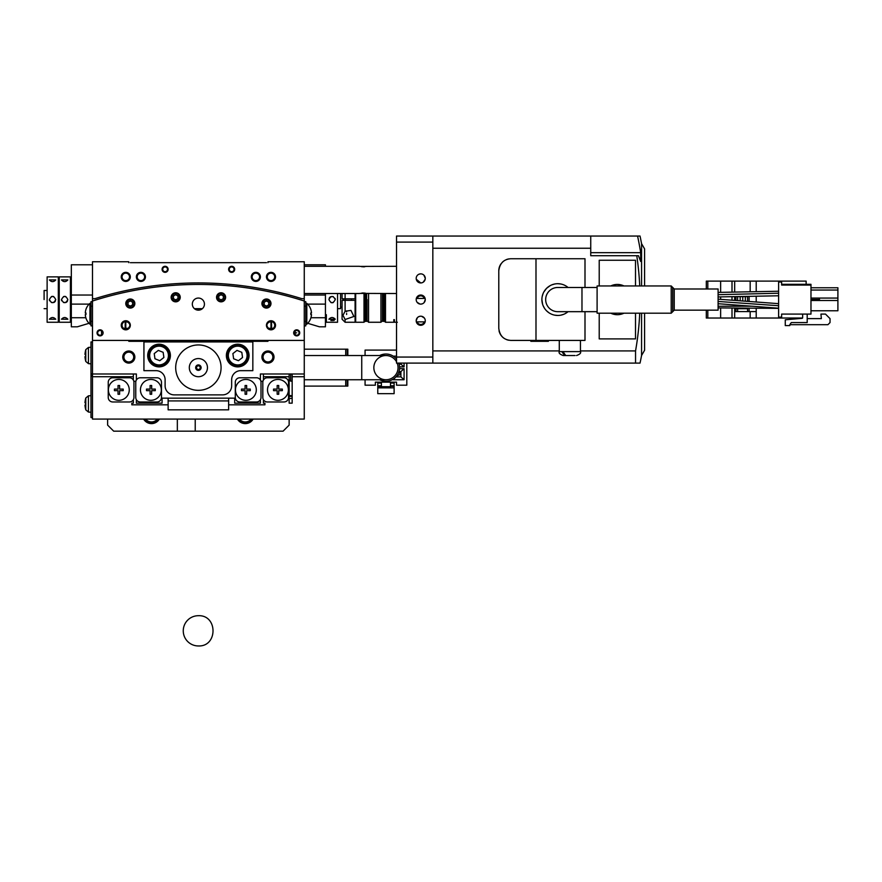 <?xml version="1.0" encoding="UTF-8"?>
<svg xmlns="http://www.w3.org/2000/svg" width="882" height="882" viewBox="0 0 882 882"><rect width="100%" height="100%" fill="white"/><g stroke="black" fill="none" stroke-linecap="round" stroke-linejoin="round"><path stroke-width="1.32" d="M198.384 645.955A15.126 15.126 0 0 1 183.258 630.828A15.126 15.126 0 0 1 198.384 615.702C217.887 614.875 217.887 646.782 198.384 645.955A15.126 15.126 0 0 1 183.258 630.828A15.126 15.126 0 0 1 198.384 615.702M294.886 334.377A2.37 2.37 0 0 0 298.325 334.576A2.37 2.37 0 0 0 298.325 331.125A2.37 2.37 0 0 0 294.886 331.323L294.379 330.915L293.673 332.845A3.021 3.021 0 0 0 296.705 335.877A3.021 3.021 0 0 0 299.726 332.856A3.021 3.021 0 0 0 296.705 329.824A3.021 3.021 0 0 0 293.673 332.856L294.379 334.785L295.183 334.686L295.183 331.015L295.172 332.856L296.705 332.856M101.573 334.686L101.573 331.015L101.573 334.686M130.316 262.671L266.452 262.671M304.268 321.324L305.778 321.324L305.778 325.888L304.268 325.888M396.525 363.097L396.525 357.056L432.83 357.056L432.83 363.097L396.525 363.097M432.83 236.045L432.83 242.098L396.525 242.098L396.525 236.045L637.565 236.045A300.101 300.101 0 0 1 640.685 252.682L640.685 261.458L638.458 255.714L636.76 255.714A295.768 295.768 0 0 1 639.726 285.955M432.83 357.056L432.83 242.098M396.525 357.056L396.525 242.098M420.736 316.208A4.542 4.542 0 0 0 416.194 320.75A4.542 4.542 0 0 0 420.736 325.293A4.542 4.542 0 0 0 425.267 320.75A4.542 4.542 0 0 0 420.736 316.208L419.512 316.384M420.736 273.861A4.542 4.542 0 0 0 416.194 278.403A4.542 4.542 0 0 0 420.736 282.935A4.542 4.542 0 0 0 425.267 278.403A4.542 4.542 0 0 0 420.736 273.861L419.049 274.181M420.736 295.04A4.542 4.542 0 0 0 416.194 299.571A4.542 4.542 0 0 0 420.736 304.114A4.542 4.542 0 0 0 425.267 299.571A4.542 4.542 0 0 0 420.736 295.04M425.124 298.447L416.337 298.447M424.176 298.171A3.715 3.715 0 0 0 417.285 298.171M416.337 321.875L425.124 321.875M417.285 322.151A3.715 3.715 0 0 0 424.176 322.151M304.268 264.787L325.436 264.787L325.436 266.298M325.436 293.519L325.436 326.803L319.394 326.803L325.436 326.803M319.394 326.803L307.741 323.308M304.268 295.04L325.436 295.04M325.436 314.698L326.351 314.698L326.351 322.261L337.541 322.261L337.541 293.519M326.351 322.261L326.351 314.698M59.226 311.092L59.226 322.261L70.417 322.261L70.417 276.882L59.226 276.882L59.226 311.092M71.332 284.445L70.417 284.445L70.417 276.882M70.417 284.445L70.417 311.092M343.594 300.332L343.594 299.571L343.594 300.332L342.073 300.332L342.073 319.24L345.105 322.261L355.082 322.261L355.082 300.332L342.073 300.332M342.073 293.519L342.073 298.822L343.594 298.822L343.594 299.571M364.762 295.04L365.368 304.114M355.082 295.04L355.689 295.04M355.082 304.114L355.689 304.114M44.1 299.571L44.1 290.498L47.121 290.498M340.562 293.519L340.562 308.645L337.541 308.645M47.121 311.092L47.121 322.261L58.322 322.261L58.322 276.882L47.121 276.882L47.121 311.092M59.226 284.445L58.322 284.445L58.322 276.882M58.322 284.445L58.322 311.092M89.027 323.308L77.373 326.803L71.332 326.803L71.332 264.787L92.5 264.787M92.5 295.04L71.332 295.04M70.417 314.698L71.332 314.698L71.332 317.729L85.841 317.729M384.728 293.519L384.728 321.511L385.489 322.261L384.728 321.511M384.728 310.365L384.728 299.715M394.408 322.261L394.408 319.637L394.408 322.261L395.709 322.25M267.963 262.671L267.963 261.756L304.268 261.756L304.268 301.027A346.383 346.383 0 0 0 92.5 301.027L92.5 261.756L128.805 261.756L128.805 262.671M304.268 298.667L301.809 298.667A347.894 347.894 0 0 0 94.947 298.667L92.5 298.667M230.819 272.229A3.021 3.021 0 0 0 234.568 270.157A3.021 3.021 0 0 0 232.495 266.419A3.021 3.021 0 0 0 228.747 268.492A3.021 3.021 0 0 0 230.819 272.229M253.355 280.663A4.542 4.542 0 0 0 259.639 279.396A4.542 4.542 0 0 0 258.371 273.1A4.542 4.542 0 0 0 252.076 274.379A4.542 4.542 0 0 0 253.355 280.663M269.153 281.038A4.542 4.542 0 0 0 275.14 278.712A4.542 4.542 0 0 0 272.814 272.736A4.542 4.542 0 0 0 266.838 275.052A4.542 4.542 0 0 0 269.153 281.038M165.937 272.229A3.021 3.021 0 0 0 168.01 268.492A3.021 3.021 0 0 0 164.273 266.419A3.021 3.021 0 0 0 162.2 270.157A3.021 3.021 0 0 0 165.937 272.229M143.413 280.663A4.542 4.542 0 0 0 144.681 274.379A4.542 4.542 0 0 0 138.397 273.1A4.542 4.542 0 0 0 137.129 279.396A4.542 4.542 0 0 0 143.413 280.663M127.603 281.038A4.542 4.542 0 0 0 129.93 275.052A4.542 4.542 0 0 0 123.954 272.736A4.542 4.542 0 0 0 121.628 278.712A4.542 4.542 0 0 0 127.603 281.038M291.314 295.58L293.408 296.165M295.338 296.716L297.069 297.223M298.491 297.653L299.593 297.984M299.395 297.929L293.474 296.187M291.391 295.602L289.131 294.985C274.567 291.269 274.567 291.269 289.142 294.985M277.797 292.118L278.668 292.328M279.726 292.581L281.16 292.923M282.879 293.353L288.844 294.908M117.89 292.372L111.76 293.893M109.765 294.412L107.626 294.985C93.062 299.141 93.062 299.141 107.626 294.985L101.397 296.727M96.281 298.259L99.688 297.234M364.012 293.011L364.012 322.261L355.689 322.261L355.689 293.519M355.082 319.637L355.689 319.637M346.615 310.872L346.615 311.831M346.615 313.518L346.615 314.477M342.073 298.822L355.082 298.822L355.082 293.519M345.105 319.516L342.988 315.304L345.105 311.28L350.959 310.387L353.88 316.484L345.105 319.516L345.105 322.261M364.762 293.078L364.762 321.511L364.012 322.261L364.012 321.544M366.581 293.408L366.581 321.357L365.368 321.357L365.368 293.155M384.122 295.04L384.122 304.114M395.886 322.25L397.352 322.25M394.408 319.637L393.813 319.637L393.813 322.261L393.813 319.637M384.122 293.519L384.122 321.357L382.92 321.357L382.92 293.519M367.033 299.571L367.033 320.75L368.544 322.261L380.947 322.261L380.947 293.519M382.468 293.519L382.468 320.75L380.947 322.261M198.384 308.645L196.543 308.656A322.184 322.184 0 0 0 194.404 308.678A322.184 322.184 0 0 1 202.353 308.678A322.184 322.184 0 0 0 196.554 308.656M361.774 266.75L366.769 266.364M364.696 266.75L363.263 266.838L364.696 266.75M396.525 293.519L359.933 293.397M361.807 293.067L363.263 292.989M359.933 266.419L396.525 266.298M419.27 316.451L418.002 317.123M417.351 317.718L416.194 320.783M424.385 318.06L421.607 316.296M420.736 304.114L422.191 303.871M424.11 302.603L425.267 299.538M417.076 302.261L419.975 304.047M423.272 282.152L425.19 279.219M425.267 278.326L423.922 275.173M416.271 279.208L420.736 282.935M328.92 299.571C331.037 303.673 333.153 303.673 335.27 299.571C333.153 295.481 331.037 295.481 328.92 299.571A3.175 3.175 0 0 0 328.92 299.571M328.92 319.218L335.27 319.218C333.153 316.969 331.037 316.969 328.92 319.218M334.344 320.254L333.319 320.519M333.308 320.53L330.871 320.519M329.195 298.281A3.175 3.175 0 0 1 330.882 296.639L333.308 296.639M65.885 296.639A3.175 3.175 0 0 0 63.46 296.639M67.848 299.626A3.175 3.175 0 0 0 67.848 299.571C65.731 295.481 63.614 295.481 61.497 299.571A3.175 3.175 0 0 0 61.74 300.795M63.449 302.504L65.885 302.504A3.175 3.175 0 0 0 67.572 300.861M61.497 299.571C63.614 303.673 65.731 303.673 67.848 299.571M67.848 279.925L61.497 279.925C63.614 282.185 65.731 282.185 67.848 279.925M67.848 319.229C65.731 316.969 63.614 316.969 61.497 319.218L67.848 319.229M53.791 296.639A3.175 3.175 0 0 0 51.354 296.639M55.742 299.626A3.175 3.175 0 0 0 55.742 299.571C53.637 295.481 51.52 295.481 49.392 299.571A3.175 3.175 0 0 0 49.635 300.795M51.354 302.504L53.791 302.504A3.175 3.175 0 0 0 55.478 300.861M49.392 299.571C51.509 303.673 53.626 303.673 55.742 299.571M55.742 279.925L49.392 279.925C51.509 282.185 53.626 282.185 55.742 279.925M55.742 319.229C53.637 316.969 51.52 316.969 49.392 319.218L55.742 319.229M385.489 293.519L385.489 322.261L393.813 322.261M330.871 302.504A3.175 3.175 0 0 0 333.308 302.504M335.27 299.571A3.175 3.175 0 0 0 335.028 298.359M232.319 267.037A2.37 2.37 0 0 0 229.375 268.668A2.37 2.37 0 0 0 231.007 271.601A2.37 2.37 0 0 0 233.939 269.98A2.37 2.37 0 0 0 232.319 267.037M257.919 273.784A3.715 3.715 0 0 0 252.759 274.831A3.715 3.715 0 0 0 253.807 279.991A3.715 3.715 0 0 0 258.955 278.944A3.715 3.715 0 0 0 257.919 273.784M272.483 273.475A3.715 3.715 0 0 0 267.577 275.382A3.715 3.715 0 0 0 269.484 280.289A3.715 3.715 0 0 0 274.39 278.381A3.715 3.715 0 0 0 272.483 273.475M164.449 267.037A2.37 2.37 0 0 0 162.828 269.98A2.37 2.37 0 0 0 165.761 271.601A2.37 2.37 0 0 0 167.393 268.668A2.37 2.37 0 0 0 164.449 267.037M138.849 273.784A3.715 3.715 0 0 0 137.801 278.944A3.715 3.715 0 0 0 142.961 279.991A3.715 3.715 0 0 0 144.009 274.831A3.715 3.715 0 0 0 138.849 273.784M124.285 273.475A3.715 3.715 0 0 0 122.377 278.381A3.715 3.715 0 0 0 127.284 280.289A3.715 3.715 0 0 0 129.18 275.382A3.715 3.715 0 0 0 124.285 273.475M351.455 300.332L351.455 298.822M345.402 300.332L345.402 298.822M364.762 311.677L365.368 311.677M364.762 320.75L365.368 320.75M384.728 311.677L384.122 311.677M384.728 320.75L384.122 320.75M368.544 293.519L368.544 322.261M103.095 332.856A3.021 3.021 0 0 0 100.063 329.824A3.021 3.021 0 0 0 97.042 332.856A3.021 3.021 0 0 0 100.063 335.877A3.021 3.021 0 0 0 103.095 332.856L102.389 330.915L101.882 331.323A2.37 2.37 0 0 0 98.431 331.125A2.37 2.37 0 0 0 98.431 334.576A2.37 2.37 0 0 0 101.882 334.377L102.389 334.785M128.122 328.313C130.536 326.042 130.415 323.992 127.758 322.139L125.244 321.61L125.145 328.313M122.973 328.313L124.472 329.636A4.542 4.542 0 0 0 130.128 326.594A4.542 4.542 0 0 0 127.085 320.938A4.542 4.542 0 0 0 121.429 323.981A4.542 4.542 0 0 0 124.472 329.636L126.247 329.802M127.758 322.139A3.715 3.715 0 0 0 122.686 323.209A3.715 3.715 0 0 0 123.612 328.313L129.158 328.313L127.802 329.35M271.612 328.313L271.524 321.61L269.01 322.139C266.342 323.992 266.232 326.053 268.646 328.313M273.795 328.313L267.599 328.313L272.295 329.636A4.542 4.542 0 0 0 275.327 323.981A4.542 4.542 0 0 0 269.683 320.938A4.542 4.542 0 0 0 266.64 326.594A4.542 4.542 0 0 0 272.295 329.636L273.155 328.313A3.715 3.715 0 0 0 274.07 323.209A3.715 3.715 0 0 0 269.01 322.139M92.5 306.197L90.989 306.197L90.989 301.666L92.5 301.666M90.989 306.197L90.989 321.324L92.5 321.324M92.5 325.866L90.989 325.866L90.989 321.324M85.973 309.373L85.973 309.373A13.892 13.892 0 0 0 85.289 312.978L85.973 312.978A13.208 13.208 0 0 0 85.973 314.543L85.289 314.543A13.892 13.892 0 0 0 85.973 318.148L85.973 318.148M85.973 314.543A13.208 13.208 0 0 1 85.973 312.978L85.289 312.978M132.587 302.228L132.587 304.852L130.316 306.153L128.044 304.852L128.044 302.228L130.316 300.916L132.587 302.228M130.316 307.256A3.715 3.715 0 0 1 126.6 303.54A3.715 3.715 0 0 1 130.316 299.814A3.715 3.715 0 0 1 134.031 303.54A3.715 3.715 0 0 1 130.316 307.256M177.966 295.999L177.966 298.612L175.694 299.924L173.423 298.612L173.423 295.999L175.694 294.687L177.966 295.999M175.694 301.027A3.715 3.715 0 0 1 171.979 297.3A3.715 3.715 0 0 1 175.694 293.585A3.715 3.715 0 0 1 179.41 297.3A3.715 3.715 0 0 1 175.694 301.027M223.344 295.999L223.344 298.612L221.073 299.924L218.802 298.612L218.802 295.999L221.073 294.687L223.344 295.999M221.073 301.027A3.715 3.715 0 0 1 217.347 297.3A3.715 3.715 0 0 1 221.073 293.585A3.715 3.715 0 0 1 224.789 297.3A3.715 3.715 0 0 1 221.073 301.027M268.712 302.228L268.712 304.852L266.452 306.153L264.181 304.852L264.181 302.228L266.452 300.916L268.712 302.228M266.452 307.256A3.715 3.715 0 0 1 262.726 303.54A3.715 3.715 0 0 1 266.452 299.814A3.715 3.715 0 0 1 270.168 303.54A3.715 3.715 0 0 1 266.452 307.256M305.778 325.866L304.268 325.866M305.778 321.324L305.778 306.197L304.268 306.197M304.268 301.666L305.778 301.666L305.778 306.197M311.478 314.543L310.795 314.543A13.208 13.208 0 0 0 310.817 313.76A13.208 13.208 0 0 1 310.795 314.543L311.478 314.543A13.892 13.892 0 0 1 310.795 318.148L310.795 318.148A13.914 13.914 0 0 1 306.815 324.201L305.778 324.201M310.795 312.978A13.208 13.208 0 0 1 310.817 313.76A13.208 13.208 0 0 0 310.795 312.978L311.478 312.978A13.892 13.892 0 0 0 310.795 309.373L310.795 309.373A13.914 13.914 0 0 0 306.815 303.331L305.778 303.331M92.5 301.027L92.5 340.419L304.268 340.419L304.268 301.027M221.073 301.842A4.542 4.542 0 0 1 216.531 297.3A4.542 4.542 0 0 1 221.073 292.769A4.542 4.542 0 0 1 225.605 297.3A4.542 4.542 0 0 1 221.073 301.842M130.316 308.072A4.542 4.542 0 0 1 125.784 303.54A4.542 4.542 0 0 1 130.316 298.998A4.542 4.542 0 0 1 134.858 303.54A4.542 4.542 0 0 1 130.316 308.072M196.807 298.27A6.053 6.053 0 0 0 192.541 305.69A6.053 6.053 0 0 0 199.96 309.957A6.053 6.053 0 0 0 204.227 302.537A6.053 6.053 0 0 0 196.807 298.27M175.694 301.842A4.542 4.542 0 0 1 171.152 297.3A4.542 4.542 0 0 1 175.694 292.769A4.542 4.542 0 0 1 180.237 297.3A4.542 4.542 0 0 1 175.694 301.842M266.452 308.072A4.542 4.542 0 0 1 261.91 303.54A4.542 4.542 0 0 1 266.452 298.998A4.542 4.542 0 0 1 270.983 303.54A4.542 4.542 0 0 1 266.452 308.072M194.404 308.678L196.543 308.656A4.906 4.906 0 0 0 200.225 308.656L202.353 308.678M221.944 285.25L224.282 285.415M216.531 284.919L217.303 284.963M263.266 290.575L262.693 290.476M172.486 285.415L171.924 285.459M178.969 284.996L180.237 284.919M133.568 290.564L134.505 290.387M295.183 334.686L295.172 332.856M102.874 331.731L102.389 330.915M85.951 318.148A13.914 13.914 0 0 0 89.953 324.201L89.953 303.331L90.989 303.331M89.953 324.201L90.989 324.201M123.535 329.218L128.044 329.218M268.723 329.218L273.233 329.218M306.815 324.201L306.815 303.331M806.137 284.302L806.137 281.115L706.306 281.115L706.306 288.987M802.576 318.027L706.306 318.027L706.306 310.166M819.444 298.061L819.444 299.494L810.977 299.494M747.594 296.374L747.594 301.368M747.594 308.116L747.594 311.6L735.048 311.6L735.048 308.016M735.048 308.722L737.617 308.722L737.617 311.6M737.617 296.561L735.048 296.617L735.048 300.431M749.116 296.341L749.116 301.479M749.116 308.127L749.116 311.6L747.594 311.6M749.116 311.6L756.216 311.6M819.444 300.486L819.444 299.648L810.977 299.648M756.216 281.115L756.216 291.677M756.216 296.209L756.216 302.008M756.216 308.193L756.216 318.027M837.9 287.775L810.977 287.775L837.9 287.775L837.9 310.762L810.977 310.762M750.174 291.799L750.174 281.115M750.174 318.027L750.174 311.6M734.673 318.027L734.673 308.016M734.673 300.409L734.673 296.628M734.673 292.096L734.673 281.115M737.617 308.038L737.617 308.722L740.185 308.722L740.185 308.061M740.185 300.817L740.185 296.628L737.617 296.628L737.617 300.619M745.334 301.192L745.334 296.628L742.754 296.628L742.754 301.005M742.754 308.072L742.754 308.722L747.594 308.722M742.754 296.628L740.185 296.628M740.185 308.722L742.754 308.722M745.334 308.094L745.334 308.722M745.334 296.628L747.594 296.628M674.234 310.166L674.234 288.987L718.102 288.987L718.102 310.166L674.234 310.166L672.723 311.677L672.723 287.477L671.213 285.955L671.213 313.187L672.723 311.677M718.102 294.676C718.102 297.377 718.102 297.377 718.102 294.676L778.608 293.232M718.102 301.446C718.102 304.136 718.102 304.136 718.102 301.446L778.608 305.734M718.102 304.996L718.102 306.252L751.696 306.197M802.653 315.006A0.904 0.904 0 0 0 801.749 314.091A0.904 0.904 0 0 1 802.653 315.006L802.653 317.729A0.606 0.606 0 0 1 802.102 318.325L785.267 319.802L785.267 325.59L789.798 325.59L789.798 324.686L827.922 324.686L830.039 322.569L830.039 318.634L825.497 314.091L820.955 314.091L821.351 318.634L807.195 318.634M810.977 285.051L810.977 314.091L781.628 314.091L781.628 317.123L778.608 317.123L778.608 282.031L781.628 282.031L781.628 285.051L810.977 285.051L810.977 284.302L781.628 284.302M810.977 290.046L837.9 290.046M807.195 315.006A0.904 0.904 0 0 1 808.099 314.091A0.904 0.904 0 0 0 807.195 315.006L807.195 322.569L791.308 322.569L789.798 324.686M810.977 298.061L837.9 298.061M810.977 300.486L837.9 300.486M671.213 313.187L597.103 313.187L597.103 285.955L671.213 285.955M581.977 287.477L581.977 311.677L557.766 311.677A12.105 12.105 0 0 1 545.671 299.571A12.105 12.105 0 0 1 557.766 287.477L597.103 287.477M548.395 340.419L548.395 341.323L530.843 341.323L530.843 340.419M535.991 258.735L510.876 258.735C503.798 259.209 499.763 263.244 498.782 270.84L498.782 328.313C499.752 335.888 503.787 339.923 510.876 340.419L535.991 340.419L535.991 258.735L584.998 258.735L584.998 287.477M508.66 340.209A12.105 12.105 0 0 1 506.477 339.581M504.405 338.534A12.105 12.105 0 0 1 499.025 330.739M584.998 311.677L584.998 340.419L535.991 340.419M575.086 355.534L565.726 355.534L562.937 351.609L561.867 351.609L564.656 355.534L563.212 355.534L564.844 355.534M566.663 355.534L564.656 355.534M565.252 313.584L568.063 311.677A15.887 15.887 0 0 1 541.89 299.571A15.887 15.887 0 0 1 568.052 287.477L566.608 286.374M640.685 252.682L590.742 252.682L590.742 255.714L636.76 255.714M641.567 285.955L641.567 243.664A302.515 302.515 0 0 0 640.034 236.045L637.565 236.045M639.726 313.187A295.768 295.768 0 0 1 635.547 350.915L635.547 363.097L432.83 363.097M644.588 313.187L644.588 350.242L641.567 355.49A302.515 302.515 0 0 1 640.034 363.097L635.547 363.097M641.567 355.49L641.567 313.187M560.875 283.993L557.777 283.695M554.679 283.993L551.702 284.897M550.291 285.57L546.553 288.337L543.775 292.074M543.103 293.486L542.198 296.462M541.89 299.571L542.573 304.18M543.103 305.657L544.558 308.391M546.542 310.806L548.935 312.779M554.668 315.15L557.755 315.458M560.864 315.15L563.841 314.257M498.782 270.84A12.105 12.105 0 0 1 500.954 263.905M502.531 262.075A12.105 12.105 0 0 1 503.446 261.293M506.477 259.562A12.105 12.105 0 0 1 508.66 258.944M590.742 255.714L590.742 248.239L432.83 248.239M432.83 350.915L559.287 350.915M580.455 350.915L635.547 350.915M635.514 285.955L635.514 260.245L599.22 260.245L599.22 285.955M599.22 313.187L599.22 338.897L635.514 338.897L635.514 313.187M620.322 284.743L617.378 284.445M614.412 284.743L611.59 285.592M614.412 314.411L617.356 314.698M620.311 314.411L623.144 313.551M610.774 285.955A15.126 15.126 0 0 1 623.96 285.955M623.96 313.187A15.126 15.126 0 0 1 610.774 313.187M590.742 236.045L590.742 248.239M644.588 285.955L644.588 248.9L641.567 243.664M384.122 308.645L384.728 308.645M559.287 340.419L559.287 351.609L561.867 351.609M580.455 340.419L580.455 351.609C581.238 352.987 579.926 354.299 576.53 355.534M219.431 341.323L219.431 340.419M289.142 419.071L289.142 425.113L283.089 431.166L195.231 431.166L195.231 419.071M253.134 419.071A9.074 9.074 0 0 1 237.412 419.071M107.626 419.071L107.626 425.113L113.679 431.166L177.337 431.166L177.337 419.071M178.021 341.323A33.273 33.273 0 0 1 179.255 340.419M159.355 419.071A9.074 9.074 0 0 1 143.634 419.071M195.231 431.166L177.337 431.166M218.747 341.323L217.512 340.419A33.273 33.273 0 0 1 218.747 341.323M178.638 378.819A22.689 22.689 0 0 1 192.607 345.7A22.689 22.689 0 0 1 209.563 387.385A22.689 22.689 0 0 1 178.638 378.819M157.349 419.071A7.409 7.409 0 0 1 145.629 419.071M175.694 367.64A22.689 22.689 0 0 1 175.805 365.391L175.915 364.464A22.689 22.689 0 0 1 184.592 349.625L185.143 349.217A22.689 22.689 0 0 1 189.046 346.968L189.674 346.692A22.689 22.689 0 0 1 209.729 347.993L209.729 347.993A22.689 22.689 0 0 1 218.13 356.471M207.457 367.64A9.074 9.074 0 0 1 198.384 376.713A9.074 9.074 0 0 1 189.31 367.64A9.074 9.074 0 0 1 198.384 358.566A9.074 9.074 0 0 1 207.457 367.64M195.661 367.64A2.723 2.723 0 0 1 198.384 364.916A2.723 2.723 0 0 1 201.107 367.64A2.723 2.723 0 0 1 198.384 370.363A2.723 2.723 0 0 1 195.661 367.64M260.399 399.7L260.399 403.162L234.689 403.162L234.689 398.157L162.079 398.157L162.079 403.162L136.368 403.162L136.368 399.7M136.368 380.043L136.368 373.99L92.5 373.99L92.5 340.419L128.805 340.419L128.805 341.323L267.963 341.323L267.963 340.419L304.268 340.419L304.268 373.99L260.399 373.99L260.399 380.043M122.752 357.056A6.053 6.053 0 0 0 128.805 363.097A6.053 6.053 0 0 0 134.858 357.056A6.053 6.053 0 0 0 128.805 351.003A6.053 6.053 0 0 0 122.752 357.056M274.015 357.056A6.053 6.053 0 0 0 267.963 351.003A6.053 6.053 0 0 0 261.91 357.056A6.053 6.053 0 0 0 267.963 363.097A6.053 6.053 0 0 0 274.015 357.056M231.657 379.745A9.074 9.074 0 0 1 240.731 370.661L252.836 370.661L252.836 341.929L143.931 341.929L143.931 370.661L156.026 370.661A9.074 9.074 0 0 1 165.11 379.745L165.11 385.787A9.074 9.074 0 0 0 174.184 394.871L222.584 394.871A9.074 9.074 0 0 0 231.657 385.787L231.657 379.745M249.055 355.534A11.345 11.345 0 0 1 237.71 366.879A11.345 11.345 0 0 1 226.365 355.534A11.345 11.345 0 0 1 237.71 344.2A11.345 11.345 0 0 1 249.055 355.534M170.402 355.534A11.345 11.345 0 0 1 159.058 366.879A11.345 11.345 0 0 1 147.713 355.534A11.345 11.345 0 0 1 159.058 344.2A11.345 11.345 0 0 1 170.402 355.534M163.887 357.486L159.785 360.694L154.956 358.753L154.229 353.594L158.319 350.386L163.148 352.326L163.887 357.486M242.539 357.486L238.438 360.694L233.62 358.753L232.881 353.594L236.982 350.386L241.8 352.326L242.539 357.486M239.827 401.972L256.464 401.972A4.542 4.542 0 0 0 261.006 397.44L261.006 382.314A4.542 4.542 0 0 0 256.464 377.772L239.827 377.772A4.542 4.542 0 0 0 235.285 382.314L235.285 397.44A4.542 4.542 0 0 0 239.827 401.972M162.079 403.162L162.079 398.157M85.786 349.614A21.179 21.179 0 0 0 85.653 350.099L85.675 350.099A21.146 21.146 0 0 0 84.992 354.454L85.675 354.454A20.462 20.462 0 0 0 85.675 356.626L84.992 356.626A21.146 21.146 0 0 0 85.675 360.981L85.653 360.981A21.179 21.179 0 0 0 85.786 361.466L85.786 349.614L88.432 347.442L88.432 363.638L85.786 361.466L88.432 363.638L90.989 363.858M84.992 354.454L85.675 354.454A20.462 20.462 0 0 0 85.675 356.626M92.5 341.929L90.989 341.929L90.989 375.357L92.5 375.357L92.5 373.99M90.989 375.247L90.989 417.55L92.5 417.55M156.941 377.772L140.304 377.772A4.542 4.542 0 0 0 135.762 382.314L135.762 397.44A4.542 4.542 0 0 0 140.304 401.972L156.941 401.972A4.542 4.542 0 0 0 161.472 397.44L161.472 382.314A4.542 4.542 0 0 0 156.941 377.772M155.276 389.877L155.276 389.083L155.276 390.66L151.671 390.66L151.671 394.265L150.105 394.265L150.105 390.66L146.5 390.66L146.5 389.083L146.5 390.66M146.5 389.083L150.105 389.083L150.105 385.489L151.671 385.489L151.671 389.083L155.276 389.083M234.689 398.157L234.689 403.162M241.492 389.083L241.492 390.66L241.492 389.083L245.086 389.083L245.086 385.489L246.662 385.489L246.662 389.083L250.268 389.083L250.268 389.877L250.268 389.083M250.268 389.877L250.268 390.66L246.662 390.66L246.662 394.265L245.086 394.265L245.086 390.66L241.492 390.66M251.127 419.071A7.409 7.409 0 0 1 239.408 419.071M220.963 369.889L220.875 370.594M220.963 365.391L220.853 364.464L220.963 365.391M158.462 419.071A8.324 8.324 0 0 1 144.516 419.071M206.862 346.593L207.722 346.968M211.614 349.206L212.187 349.636M188.45 388.036L189.619 388.565M211.614 386.073L212.364 385.511M207.722 388.312L207.05 388.609M200.203 367.64A1.819 1.819 0 0 1 198.384 369.459A1.819 1.819 0 0 1 196.565 367.64A1.819 1.819 0 0 1 198.384 365.821A1.819 1.819 0 0 1 200.203 367.64M169.542 354.046A10.584 10.584 0 0 0 157.569 345.06A10.584 10.584 0 0 0 148.573 357.034A10.584 10.584 0 0 0 160.546 366.019A10.584 10.584 0 0 0 169.542 354.046A10.584 10.584 0 0 0 157.569 345.06A10.584 10.584 0 0 0 148.573 357.034A10.584 10.584 0 0 0 160.546 366.019A10.584 10.584 0 0 0 169.542 354.046M248.195 354.046A10.584 10.584 0 0 0 236.222 345.06A10.584 10.584 0 0 0 227.225 357.034A10.584 10.584 0 0 0 239.198 366.019A10.584 10.584 0 0 0 248.195 354.046A10.584 10.584 0 0 0 236.222 345.06A10.584 10.584 0 0 0 227.225 357.034A10.584 10.584 0 0 0 239.198 366.019A10.584 10.584 0 0 0 248.195 354.046M263.057 357.056A4.906 4.906 0 0 0 267.963 361.951A4.906 4.906 0 0 0 272.858 357.056A4.906 4.906 0 0 0 267.963 352.15A4.906 4.906 0 0 0 263.057 357.056M133.7 357.056A4.906 4.906 0 0 0 128.805 352.15A4.906 4.906 0 0 0 123.899 357.056A4.906 4.906 0 0 0 128.805 361.951A4.906 4.906 0 0 0 133.7 357.056M161.329 389.877A10.441 10.441 0 0 1 150.888 400.307A10.441 10.441 0 0 1 140.447 389.877A10.441 10.441 0 0 1 150.888 379.436A10.441 10.441 0 0 1 161.329 389.877M245.88 379.436A10.441 10.441 0 0 1 256.309 389.877A10.441 10.441 0 0 1 245.88 400.307A10.441 10.441 0 0 1 235.439 389.877A10.441 10.441 0 0 1 245.88 379.436M252.241 419.071A8.324 8.324 0 0 1 238.305 419.071M189.674 346.692L189.057 346.957M185.154 386.073L184.404 385.511M263.42 399.7L263.42 403.162L264.931 403.162L264.931 404.827L228.636 404.827L228.636 409.843L168.131 409.843L168.131 404.827L131.826 404.827L131.826 403.162L131.826 404.827M133.347 399.7L133.347 403.162L131.826 403.162M90.989 376.096L92.5 376.096L92.5 376.713L133.347 376.713L133.347 380.043M92.5 376.713L92.5 419.071L304.268 419.071L304.268 376.713L292.163 376.713L292.163 403.162L289.142 403.162L289.142 376.713L263.42 376.713L263.42 380.043M289.142 376.713L289.142 373.99M263.42 376.713L263.42 373.99M289.142 396.382L292.163 396.382M292.163 395.786L289.142 395.456M304.268 373.99L304.268 376.713M85.675 405.025A20.462 20.462 0 0 1 85.653 403.945A20.462 20.462 0 0 0 85.675 405.025L84.992 405.025A21.146 21.146 0 0 0 85.675 409.391L85.653 409.391A21.179 21.179 0 0 0 85.786 409.865L85.786 398.014A21.179 21.179 0 0 0 85.653 398.499L85.675 398.499A21.146 21.146 0 0 0 84.992 402.853L85.675 402.853A20.462 20.462 0 0 0 85.653 403.945A20.462 20.462 0 0 1 85.675 402.853L84.992 402.853M133.347 373.99L133.347 376.713M228.636 398.157L228.636 404.827M168.131 400.913L228.636 400.913M289.142 398.675L292.163 398.245M168.131 398.157L168.131 404.827M264.931 403.162L264.931 404.827M292.163 373.99L292.163 376.713M123.204 390.66L123.204 389.083L123.204 390.66L119.61 390.66L119.61 394.265L118.034 394.265L118.034 390.66L114.439 390.66L114.439 389.083L114.439 390.66M114.439 389.083L118.034 389.083L118.034 385.489L119.61 385.489L119.61 389.083L123.204 389.083M108.232 397.44A4.542 4.542 0 0 0 112.775 401.972L129.411 401.972A4.542 4.542 0 0 0 133.943 397.44L133.943 382.314A4.542 4.542 0 0 0 129.411 377.772L112.775 377.772A4.542 4.542 0 0 0 108.232 382.314L108.232 397.44M282.328 390.66L282.328 389.083L282.328 390.66L278.734 390.66L278.734 394.265L277.157 394.265L277.157 390.66L273.563 390.66M273.563 389.083L277.157 389.083L277.157 385.489L278.734 385.489L278.734 389.083L282.328 389.083M273.552 389.083L273.552 390.66L273.552 389.083M288.535 382.314A4.542 4.542 0 0 0 283.993 377.772L267.356 377.772A4.542 4.542 0 0 0 262.814 382.314L262.814 397.44A4.542 4.542 0 0 0 267.356 401.972L283.993 401.972A4.542 4.542 0 0 0 288.535 397.44L288.535 382.314M292.163 381.134L290.652 381.134L290.652 373.99M289.142 379.624L290.652 381.134M129.257 389.877A10.441 10.441 0 0 1 118.816 400.307A10.441 10.441 0 0 1 108.387 389.877A10.441 10.441 0 0 1 118.816 379.436A10.441 10.441 0 0 1 129.257 389.877M277.94 400.307A10.441 10.441 0 0 1 267.511 389.877A10.441 10.441 0 0 1 277.94 379.436A10.441 10.441 0 0 1 288.381 389.877A10.441 10.441 0 0 1 277.94 400.307M347.828 355.534L347.828 349.184L304.268 349.184M347.828 379.745L347.828 386.096L304.268 386.096M347.221 349.184L347.221 355.534M347.221 379.745L347.221 386.096M393.207 379.161L393.207 379.745L404.088 379.745L400.913 376.868L400.913 374.012A2.271 2.271 0 0 0 399.888 372.314M396.382 376.382L393.207 379.745M400.913 376.868L396.382 376.868M398.642 372.546L400.902 374.012L400.913 371.576L404.088 368.698L399.513 368.698M404.088 379.745L404.088 368.698M399.105 364.156L400.913 364.156L404.088 366.879L404.088 363.097M399.535 366.879L404.088 366.879M400.913 371.576L398.973 371.576M377.772 382.16L377.772 386.393L381.41 386.702L390.483 386.702L390.483 382.16M377.772 387.871L394.111 387.871L394.111 393.659L377.772 393.659L377.772 386.393M396.867 375.754L400.913 374.244M400.913 364.156L400.913 363.097M396.525 356.141L393.229 356.141M365.071 355.534L365.071 350.099L396.525 350.099M406.811 363.097L406.811 385.18L396.525 385.18L396.525 382.16L375.357 382.16L375.357 385.18L365.071 385.18L365.071 379.745M394.111 387.871L394.111 382.16M381.41 386.702L390.483 386.702M381.41 386.393L381.41 383.064L377.772 383.064M381.41 382.16L381.41 383.064M379.701 379.745A13.616 13.616 0 0 0 398.774 363.097M396.525 359.084A13.616 13.616 0 0 0 379.701 355.534M304.268 379.745L385.941 379.745A12.105 12.105 0 0 0 397.165 363.097A12.105 12.105 0 0 1 385.941 379.745A12.105 12.105 0 0 1 382.92 355.92A12.105 12.105 0 0 1 396.525 361.785A12.105 12.105 0 0 0 385.941 355.534L304.268 355.534M310.927 317.729L325.436 317.729M307.631 304.114L325.436 304.114M89.137 304.114L71.332 304.114M345.105 293.519L345.105 298.822M345.105 300.332L345.105 311.28M735.952 311.6L735.952 308.027M735.952 300.497L735.952 296.595M732.005 318.027L732.005 307.994M732.005 300.211L732.005 296.672M732.005 292.14L732.005 281.115M720.627 281.115L720.627 292.361M720.627 296.903L720.627 299.362M720.627 307.906L720.627 318.027M707.816 281.115L707.816 288.987M707.816 310.166L707.816 318.027M562.937 351.609L580.455 351.609M149.775 356.857A9.382 9.382 0 0 0 160.37 364.828A9.382 9.382 0 0 0 168.341 354.222A9.382 9.382 0 0 0 157.735 346.251A9.382 9.382 0 0 0 149.775 356.857M228.427 356.857A9.382 9.382 0 0 0 239.033 364.828A9.382 9.382 0 0 0 246.993 354.222A9.382 9.382 0 0 0 236.387 346.251A9.382 9.382 0 0 0 228.427 356.857M92.5 373.847L90.989 373.847M85.653 398.499A21.179 21.179 0 0 1 85.786 398.014L88.432 395.842L88.432 412.037L85.786 409.865L88.432 412.037L90.989 412.258M345.711 386.096L345.711 379.745M345.711 355.534L345.711 349.184M394.111 383.064L390.483 383.064M394.111 385.787L390.483 385.787M394.111 386.393L390.483 386.393M377.772 385.787L381.41 385.787M361.741 379.745L361.741 355.534M355.689 307.134L355.082 307.134M365.368 307.134L364.762 307.134M359.47 293.519L304.268 293.519M359.47 266.298L304.268 266.298M47.121 308.645L44.1 308.645M59.226 314.698L58.322 314.698M342.073 307.134L340.562 307.134M89.953 303.331A13.914 13.914 0 0 0 85.951 309.373M125.784 328.313L125.784 321.566M270.983 328.313L270.983 321.566M718.102 299.174L778.608 303.662M718.102 296.947L778.608 295.779M718.102 307.895L778.608 308.391M778.608 308.193L718.102 303.717M718.102 292.405L778.608 291.236M674.234 288.987L672.723 287.477M581.977 311.677L597.103 311.677M559.287 351.609C558.504 352.987 559.816 354.299 563.212 355.534M88.432 347.442L90.989 347.221M135.883 381.256L133.821 381.256M262.946 381.256L260.874 381.256M88.432 395.842L90.989 395.621M398.94 371.675L399.921 372.336"/></g></svg>
